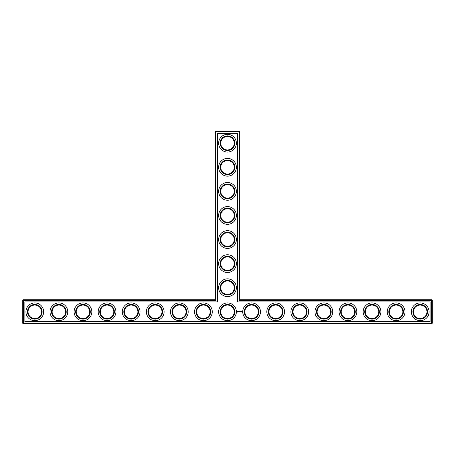 <?xml version="1.0" encoding="UTF-8"?>
<svg xmlns="http://www.w3.org/2000/svg" width="455" height="455" viewBox="0 0 455 455"><rect width="100%" height="100%" fill="white"/><g stroke="black" fill="none" stroke-linecap="round" stroke-linejoin="round"><path stroke-width="0.68" d="M215.454 299.765L216.034 300.346L23.33 300.346L23.33 299.765L215.454 299.765L215.454 131.722L238.966 131.722L238.966 300.346L431.67 300.346L431.67 323.277L432.25 323.277L432.25 300.346L431.67 300.346L431.67 299.765L432.25 300.346M216.034 300.346L216.034 131.148L215.454 131.722M23.33 299.765L22.75 300.346L22.75 323.277L431.67 323.277L431.67 323.852L23.33 323.852L22.75 323.277M22.75 300.346L23.33 300.346L23.33 323.852M24.871 301.887L217.575 301.887L217.575 133.269L237.425 133.269L237.425 301.887L430.129 301.887L430.129 321.73L24.871 321.73L24.871 301.887M216.034 131.148L238.966 131.148L238.966 131.722L239.546 131.722L239.546 299.765L238.966 300.346M239.546 299.765L431.67 299.765M239.546 131.722L238.966 131.148M220.755 287.719A6.745 6.745 0 0 1 230.873 281.878A6.745 6.745 0 0 1 230.873 293.56A6.745 6.745 0 0 1 220.755 287.719M220.755 263.633A6.745 6.745 0 0 1 230.873 257.792A6.745 6.745 0 0 1 230.873 269.474A6.745 6.745 0 0 1 220.755 263.633M220.755 239.546A6.745 6.745 0 0 1 230.873 233.705A6.745 6.745 0 0 1 230.873 245.387A6.745 6.745 0 0 1 220.755 239.546M220.755 215.454A6.745 6.745 0 0 1 230.873 209.613A6.745 6.745 0 0 1 230.873 221.295A6.745 6.745 0 0 1 220.755 215.454M220.755 191.367A6.745 6.745 0 0 1 230.873 185.526A6.745 6.745 0 0 1 230.873 197.208A6.745 6.745 0 0 1 220.755 191.367M220.755 167.281A6.745 6.745 0 0 1 230.873 161.44A6.745 6.745 0 0 1 230.873 173.122A6.745 6.745 0 0 1 220.755 167.281M220.755 143.188A6.745 6.745 0 0 1 230.873 137.347A6.745 6.745 0 0 1 230.873 149.03A6.745 6.745 0 0 1 220.755 143.188M28.051 311.965L28.051 311.652M28.051 311.811A6.745 6.745 0 0 1 38.169 305.97A6.745 6.745 0 0 1 38.169 317.653A6.745 6.745 0 0 1 28.051 311.811M52.137 311.965L52.137 311.652M52.137 311.811A6.745 6.745 0 0 1 62.255 305.97A6.745 6.745 0 0 1 62.255 317.653A6.745 6.745 0 0 1 52.137 311.811M76.23 311.965L76.23 311.652M76.224 311.811A6.745 6.745 0 0 1 86.342 305.97A6.745 6.745 0 0 1 86.342 317.653A6.745 6.745 0 0 1 76.224 311.811M100.316 311.965L100.316 311.652M100.316 311.811A6.745 6.745 0 0 1 110.428 305.97A6.745 6.745 0 0 1 110.428 317.653A6.745 6.745 0 0 1 100.316 311.811M124.403 311.965L124.403 311.652M124.403 311.811A6.745 6.745 0 0 1 134.521 305.97A6.745 6.745 0 0 1 134.521 317.653A6.745 6.745 0 0 1 124.403 311.811M148.495 311.965L148.495 311.652M148.489 311.811A6.745 6.745 0 0 1 158.607 305.97A6.745 6.745 0 0 1 158.607 317.653A6.745 6.745 0 0 1 148.489 311.811M172.582 311.965L172.582 311.652M172.582 311.811A6.745 6.745 0 0 1 182.694 305.97A6.745 6.745 0 0 1 182.694 317.653A6.745 6.745 0 0 1 172.582 311.811M196.668 311.965L196.668 311.652M196.668 311.811A6.745 6.745 0 0 1 206.786 305.97A6.745 6.745 0 0 1 206.786 317.653A6.745 6.745 0 0 1 196.668 311.811M432.25 323.277L431.67 323.852M242.026 311.59L242.202 311.965L242.026 311.59M241.77 311.59L241.77 311.885L241.77 311.59M241.156 311.357L240.86 311.885L241.156 311.357M240.678 311.357L240.678 311.885L240.678 311.357M240.524 311.357L240.234 311.885L240.524 311.357M240.03 311.368L239.848 311.681L239.609 311.385L239.637 311.885L239.666 311.493L240.086 311.851L240.03 311.368M239.176 311.357L239.472 311.885L239.176 311.357M238.693 311.413L238.869 311.885L239.068 311.385L238.693 311.413M238.221 311.43L238.613 311.811L238.221 311.43M237.345 311.174L237.072 311.789L237.686 312.067L237.965 311.447L237.345 311.174M220.174 287.719A7.325 7.325 0 0 1 231.163 281.378A7.325 7.325 0 0 1 231.163 294.061A7.325 7.325 0 0 1 220.174 287.719M220.755 311.811A6.745 6.745 0 0 1 230.873 305.97A6.745 6.745 0 0 1 230.873 317.653A6.745 6.745 0 0 1 220.755 311.811M220.174 263.633A7.325 7.325 0 0 1 231.163 257.291A7.325 7.325 0 0 1 231.163 269.974A7.325 7.325 0 0 1 220.174 263.633M220.174 239.546A7.325 7.325 0 0 1 231.163 233.205A7.325 7.325 0 0 1 231.163 245.888A7.325 7.325 0 0 1 220.174 239.546M220.174 215.454A7.325 7.325 0 0 1 231.163 209.112A7.325 7.325 0 0 1 231.163 221.795A7.325 7.325 0 0 1 220.174 215.454M220.174 191.367A7.325 7.325 0 0 1 231.163 185.026A7.325 7.325 0 0 1 231.163 197.709A7.325 7.325 0 0 1 220.174 191.367M220.174 167.281A7.325 7.325 0 0 1 231.163 160.939A7.325 7.325 0 0 1 231.163 173.622A7.325 7.325 0 0 1 220.174 167.281M220.174 143.188A7.325 7.325 0 0 1 231.163 136.847A7.325 7.325 0 0 1 231.163 149.536A7.325 7.325 0 0 1 220.174 143.188M27.471 311.811A7.325 7.325 0 0 1 38.453 305.464A7.325 7.325 0 0 1 38.453 318.153A7.325 7.325 0 0 1 27.471 311.811M51.557 311.811A7.325 7.325 0 0 1 62.545 305.464A7.325 7.325 0 0 1 62.545 318.153A7.325 7.325 0 0 1 51.557 311.811M75.649 311.811A7.325 7.325 0 0 1 86.632 305.464A7.325 7.325 0 0 1 86.632 318.153A7.325 7.325 0 0 1 75.649 311.811M99.736 311.811A7.325 7.325 0 0 1 110.719 305.464A7.325 7.325 0 0 1 110.719 318.153A7.325 7.325 0 0 1 99.736 311.811M123.823 311.811A7.325 7.325 0 0 1 134.811 305.464A7.325 7.325 0 0 1 134.811 318.153A7.325 7.325 0 0 1 123.823 311.811M147.915 311.811A7.325 7.325 0 0 1 158.897 305.464A7.325 7.325 0 0 1 158.897 318.153A7.325 7.325 0 0 1 147.915 311.811M172.001 311.811A7.325 7.325 0 0 1 182.984 305.464A7.325 7.325 0 0 1 182.984 318.153A7.325 7.325 0 0 1 172.001 311.811M196.088 311.811A7.325 7.325 0 0 1 207.07 305.464A7.325 7.325 0 0 1 207.07 318.153A7.325 7.325 0 0 1 196.088 311.811M413.464 311.965L413.464 311.652M389.378 311.965L389.378 311.652M365.285 311.965L365.285 311.652M341.199 311.965L341.199 311.652M317.112 311.965L317.112 311.652M293.02 311.965L293.02 311.652M268.933 311.965L268.933 311.652M244.847 311.965L244.847 311.652M420.204 320.673A8.867 8.867 0 0 0 427.882 307.375A8.867 8.867 0 0 0 412.531 307.375A8.867 8.867 0 0 0 420.204 320.673M396.117 320.673A8.867 8.867 0 0 0 403.795 307.375A8.867 8.867 0 0 0 388.439 307.375A8.867 8.867 0 0 0 396.117 320.673M372.031 320.673A8.867 8.867 0 0 0 379.709 307.375A8.867 8.867 0 0 0 364.353 307.375A8.867 8.867 0 0 0 372.031 320.673M347.938 320.673A8.867 8.867 0 0 0 355.617 307.375A8.867 8.867 0 0 0 340.266 307.375A8.867 8.867 0 0 0 347.938 320.673M323.852 320.673A8.867 8.867 0 0 0 331.53 307.375A8.867 8.867 0 0 0 316.174 307.375A8.867 8.867 0 0 0 323.852 320.673M299.765 320.673A8.867 8.867 0 0 0 307.443 307.375A8.867 8.867 0 0 0 292.087 307.375A8.867 8.867 0 0 0 299.765 320.673M275.679 320.673A8.867 8.867 0 0 0 283.351 307.375A8.867 8.867 0 0 0 268.001 307.375A8.867 8.867 0 0 0 275.679 320.673M251.587 320.673A8.867 8.867 0 0 0 259.265 307.375A8.867 8.867 0 0 0 243.914 307.375A8.867 8.867 0 0 0 251.587 320.673M227.5 248.407A8.867 8.867 0 0 0 235.178 235.11A8.867 8.867 0 0 0 219.822 235.11A8.867 8.867 0 0 0 227.5 248.407M227.5 224.321A8.867 8.867 0 0 0 235.178 211.023A8.867 8.867 0 0 0 219.822 211.023A8.867 8.867 0 0 0 227.5 224.321M227.5 200.234A8.867 8.867 0 0 0 235.178 186.937A8.867 8.867 0 0 0 219.822 186.937A8.867 8.867 0 0 0 227.5 200.234M227.5 176.142A8.867 8.867 0 0 0 235.178 162.844A8.867 8.867 0 0 0 219.822 162.844A8.867 8.867 0 0 0 227.5 176.142M227.5 152.055A8.867 8.867 0 0 0 235.178 138.758A8.867 8.867 0 0 0 219.822 138.758A8.867 8.867 0 0 0 227.5 152.055M227.5 320.673A8.867 8.867 0 0 0 235.178 307.375A8.867 8.867 0 0 0 219.822 307.375A8.867 8.867 0 0 0 227.5 320.673M203.413 320.673A8.867 8.867 0 0 0 211.086 307.375A8.867 8.867 0 0 0 195.735 307.375A8.867 8.867 0 0 0 203.413 320.673M179.321 320.673A8.867 8.867 0 0 0 186.999 307.375A8.867 8.867 0 0 0 171.649 307.375A8.867 8.867 0 0 0 179.321 320.673M227.5 296.586A8.867 8.867 0 0 0 235.178 283.289A8.867 8.867 0 0 0 219.822 283.289A8.867 8.867 0 0 0 227.5 296.586M155.235 320.673A8.867 8.867 0 0 0 162.913 307.375A8.867 8.867 0 0 0 147.556 307.375A8.867 8.867 0 0 0 155.235 320.673M131.148 320.673A8.867 8.867 0 0 0 138.826 307.375A8.867 8.867 0 0 0 123.47 307.375A8.867 8.867 0 0 0 131.148 320.673M227.5 272.5A8.867 8.867 0 0 0 235.178 259.202A8.867 8.867 0 0 0 219.822 259.202A8.867 8.867 0 0 0 227.5 272.5M107.061 320.673A8.867 8.867 0 0 0 114.734 307.375A8.867 8.867 0 0 0 99.383 307.375A8.867 8.867 0 0 0 107.061 320.673M82.969 320.673A8.867 8.867 0 0 0 90.647 307.375A8.867 8.867 0 0 0 75.291 307.375A8.867 8.867 0 0 0 82.969 320.673M58.883 320.673A8.867 8.867 0 0 0 66.561 307.375A8.867 8.867 0 0 0 51.205 307.375A8.867 8.867 0 0 0 58.883 320.673M34.796 320.673A8.867 8.867 0 0 0 42.469 307.375A8.867 8.867 0 0 0 27.118 307.375A8.867 8.867 0 0 0 34.796 320.673M220.174 311.811A7.325 7.325 0 0 1 231.163 305.464A7.325 7.325 0 0 1 231.163 318.153A7.325 7.325 0 0 1 220.174 311.811M413.459 311.811A6.745 6.745 0 0 1 423.577 305.97A6.745 6.745 0 0 1 423.577 317.653A6.745 6.745 0 0 1 413.459 311.811M389.372 311.811A6.745 6.745 0 0 1 399.49 305.97A6.745 6.745 0 0 1 399.49 317.653A6.745 6.745 0 0 1 389.372 311.811M365.285 311.811A6.745 6.745 0 0 1 375.403 305.97A6.745 6.745 0 0 1 375.403 317.653A6.745 6.745 0 0 1 365.285 311.811M341.199 311.811A6.745 6.745 0 0 1 351.311 305.97A6.745 6.745 0 0 1 351.311 317.653A6.745 6.745 0 0 1 341.199 311.811M317.107 311.811A6.745 6.745 0 0 1 327.225 305.97A6.745 6.745 0 0 1 327.225 317.653A6.745 6.745 0 0 1 317.107 311.811M293.02 311.811A6.745 6.745 0 0 1 303.138 305.97A6.745 6.745 0 0 1 303.138 317.653A6.745 6.745 0 0 1 293.02 311.811M268.933 311.811A6.745 6.745 0 0 1 279.051 305.97A6.745 6.745 0 0 1 279.051 317.653A6.745 6.745 0 0 1 268.933 311.811M244.841 311.811A6.745 6.745 0 0 1 254.959 305.97A6.745 6.745 0 0 1 254.959 317.653A6.745 6.745 0 0 1 244.841 311.811M412.884 311.811A7.325 7.325 0 0 1 423.867 305.464A7.325 7.325 0 0 1 423.867 318.153A7.325 7.325 0 0 1 412.884 311.811M388.798 311.811A7.325 7.325 0 0 1 399.78 305.464A7.325 7.325 0 0 1 399.78 318.153A7.325 7.325 0 0 1 388.798 311.811M364.705 311.811A7.325 7.325 0 0 1 375.693 305.464A7.325 7.325 0 0 1 375.693 318.153A7.325 7.325 0 0 1 364.705 311.811M340.619 311.811A7.325 7.325 0 0 1 351.601 305.464A7.325 7.325 0 0 1 351.601 318.153A7.325 7.325 0 0 1 340.619 311.811M316.532 311.811A7.325 7.325 0 0 1 327.515 305.464A7.325 7.325 0 0 1 327.515 318.153A7.325 7.325 0 0 1 316.532 311.811M292.44 311.811A7.325 7.325 0 0 1 303.428 305.464A7.325 7.325 0 0 1 303.428 318.153A7.325 7.325 0 0 1 292.44 311.811M268.353 311.811A7.325 7.325 0 0 1 279.336 305.464A7.325 7.325 0 0 1 279.336 318.153A7.325 7.325 0 0 1 268.353 311.811M244.267 311.811A7.325 7.325 0 0 1 255.249 305.464A7.325 7.325 0 0 1 255.249 318.153A7.325 7.325 0 0 1 244.267 311.811M237.516 311.385L237.516 311.857L237.516 311.385"/></g></svg>
